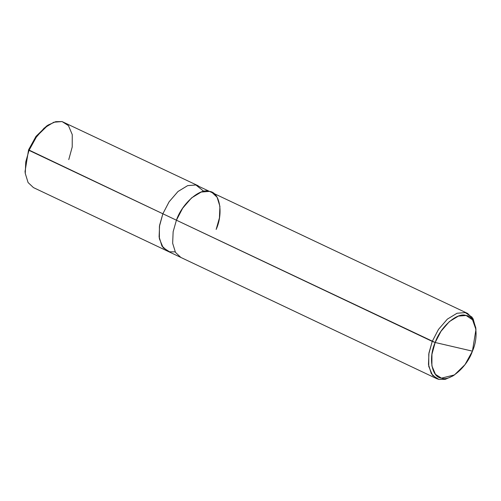 <?xml version="1.0" encoding="UTF-8"?>
<svg xmlns="http://www.w3.org/2000/svg" width="501" height="501" viewBox="0 0 501 501"><rect width="100%" height="100%" fill="white"/><g stroke="black" fill="none" stroke-linecap="round" stroke-linejoin="round"><path stroke-width="0.75" d="M167.566 251.145L162.067 246.21L159.13 237.111L159.562 225.456L162.863 213.777L28.57 149.849L35.997 136.378L46.574 126.064L48.228 124.993L36.942 135.996L29.027 150.363L35.264 138.389L44.151 128.087L53.82 122.213L62.061 121.568L198.189 185.771L195.897 184.975L187.656 185.62L177.993 191.501L169.1 201.803L162.863 213.777L169.1 201.803L177.993 191.501L187.656 185.62L195.897 184.975L467.558 313.401L465.266 312.605L457.031 313.25L447.362 319.124L438.475 329.426L432.231 341.4L162.863 213.777L159.587 225.318L159.105 236.86L161.917 245.96L167.566 251.145M68.769 159.6L72.219 146.975L72.257 134.619L68.449 125.613L62.061 121.568L55.717 121.668L48.228 124.993M25.05 171.499L28.57 149.849L29.027 150.363L25.751 161.911L25.269 173.459L25.05 171.499M203.844 191.344L195.897 184.982L187.656 185.627L177.993 191.501L169.106 201.803L162.863 213.777L159.587 225.318L159.105 236.854L161.917 245.953L167.284 251.007L33.442 187.599L28.081 182.546L25.269 173.446L25.751 161.904L29.027 150.363L162.863 213.777L169.106 201.803L177.993 191.501L187.656 185.627L195.897 184.982L198.189 185.777M175.175 251.859L169.57 251.803L163.182 247.757L159.381 238.758L159.418 226.402L162.863 213.777L176.421 220.196L182.658 208.222L191.545 197.92L201.214 192.046L209.449 191.401L211.741 192.196L217.102 197.25L219.914 206.349L219.432 217.891L216.156 229.433C223.559 213.107 219.87 192.19 209.449 191.401C200.206 187.618 182.038 203.456 176.415 220.196L435.169 342.496L431.937 354.326L431.9 365.912L435.469 374.353L441.456 378.149L454.426 374.936L465.003 364.622L472.43 351.151L435.169 342.496C440.442 326.802 457.476 311.954 466.137 315.492C475.906 316.231 479.363 335.845 472.43 351.151C467.157 366.845 450.123 381.693 441.456 378.149C431.687 377.41 428.23 357.802 435.169 342.496L472.43 351.151L475.95 329.501L472.543 319.813L466.137 315.492L458.415 316.1L449.353 321.611L441.018 331.267L435.169 342.496L432.231 341.4L438.475 329.426L447.362 319.124L457.031 313.25L465.266 312.605L472.099 317.208L475.731 327.541L475.95 329.501M475.831 328.55L473.113 318.786L467.558 313.401M167.284 251.007L180.836 257.433L175.469 252.379L172.657 243.279L173.139 231.738L176.415 220.196M432.231 341.4L428.956 352.942L428.474 364.484L431.286 373.583L436.647 378.637L438.939 379.432L445.289 379.332L452.779 376L445.283 379.332L438.939 379.432L432.551 375.387L428.743 366.381L428.781 354.025L432.231 341.4M180.83 257.433L436.647 378.637M452.772 376.007L454.426 374.936"/></g></svg>
